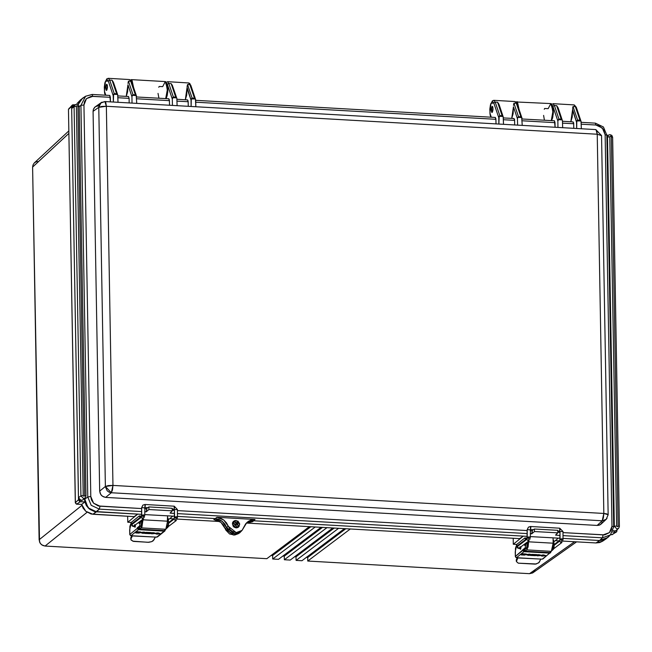<?xml version="1.0" encoding="UTF-8"?>
<svg xmlns="http://www.w3.org/2000/svg" width="652" height="652" viewBox="0 0 652 652"><rect width="100%" height="100%" fill="white"/><g stroke="black" fill="none" stroke-linecap="round" stroke-linejoin="round"><path stroke-width="0.98" d="M106.545 84.426L105.705 88.118L106.423 90.449L107.482 86.675L106.545 84.426L107.189 84.784L107.474 87.229L106.969 89.886L106.48 90.441L105.999 90L105.746 86.977L106.382 84.613L106.765 84.344L107.482 86.675L106.423 90.449L105.705 88.118L106.219 84.907L105.999 90L106.806 90.18L107.441 87.816L107.311 85.167L106.545 84.426M492.073 106.439L491.233 110.123L491.95 112.454L493.01 108.68L492.073 106.439L492.716 106.798L493.002 109.234L492.496 111.9L492.007 112.454L491.526 112.014L491.274 108.982L491.91 106.618L492.293 106.349L493.01 108.68L491.95 112.454L491.233 110.123L491.747 106.912L491.526 112.014L492.333 112.193L492.969 109.821L492.839 107.172L492.073 106.439M232.837 522.122L234.573 521.747L235.991 520.426L233.408 521.38L232.381 523.947L236.122 527.884L234.101 527.158L233.017 526.017L232.617 522.586L234.638 520.614L238.013 521.152L239.651 523.686L239.162 526.368L238.119 527.386L236.122 527.884L238.225 527.321L239.724 524.363L235.991 520.426L234.573 521.747L233.286 521.926L234.573 521.747L238.143 525.512L237.385 527.721L238.143 525.512L234.573 521.747L233.147 522.904L236.717 526.661L236.529 527.884L236.114 524.681L233.147 522.904L234.573 521.747L232.837 522.122M607.794 537.509L603.874 539.921L599.587 540.516L563.043 538.43L599.587 540.516L607.819 537.484L610.451 534.909L602.448 537.851L610.451 534.909L613.703 526.808L611.967 526.27L605.129 134.695L603.573 129.601L599.278 125.852L595.936 125.021L581.274 124.182L595.936 125.021L595.366 123.155L595.936 125.021L602.375 128.069L605.129 134.695L606.865 135.233L605.129 134.695L611.967 526.27L613.703 526.808L606.865 135.233L603.426 126.953L595.366 123.155L581.242 122.348M559.986 538.25L530.288 536.555L559.986 538.25L553.075 537.859L553.173 543.197L528.601 541.796L528.585 541.078L526.759 549.913L528.104 546.873L528.601 541.796L553.173 543.197L552.676 548.275L551.331 551.315L553.173 543.197L553.075 537.859L558.34 538.161L553.923 541.747L558.34 538.161L559.986 538.25M246.203 523.189L253.758 520.769L255.013 519.44L216.888 517.264L220.449 518.071L223.832 520.019L226.521 522.912L230.229 529.734L232.43 531.47L236.203 532.594L239.936 531.902L242.088 530.41L245.568 524.004L248.159 521.413L251.485 519.84L255.013 519.44L253.758 520.769L527.223 536.384L253.758 520.769L250.229 521.127M240.832 531.641L237.344 533.654L232.21 533.36L229.748 531.975L227.801 529.889L224.94 524.126L222.25 521.25L218.86 519.334L215.307 518.576L177.515 516.417L215.307 518.576L216.888 517.264L215.307 518.576L222.25 521.25L226.594 527.468L228.176 526.27L223.832 520.019L216.888 517.264L215.307 518.576L216.888 517.264L255.013 519.44L246.831 522.513L242.055 530.443L236.203 532.594L228.176 526.27L226.594 527.468L234.785 533.915L240.751 531.722L242.055 530.443M174.459 516.245L144.76 514.55L174.459 516.245L167.548 515.846L167.148 526.27L166.154 528.902L164.198 530.606L165.804 529.302L167.645 521.192L143.073 519.783L141.231 527.9L165.804 529.302L141.231 527.9L139.626 529.204L164.198 530.606L139.626 529.204L139.609 528.014L138.183 529.171L139.609 528.014L139.626 529.204L141.94 526.857L143.057 519.065L143.073 519.783L167.645 521.192L167.548 515.846L172.813 516.148L168.395 519.742L172.813 516.148L174.459 516.245M72.119 105.216L68.476 109.349L71.63 106.439L72.119 105.216L74.841 104.85L72.706 104.85L71.63 106.439L78.46 497.721L81.133 500.54L82.918 499.929L80.163 500.304L78.46 497.721L78.493 499.799L79.634 501.518L84.907 501.942L86.414 505.593L89.137 508.796L94.605 511.535L137.711 514.143L96.472 511.787L99.332 509.122L141.663 511.543L99.332 509.122L91.231 505.292L87.759 496.946L80.929 105.363L85.575 96.219L92.095 94.483L85.575 96.219L80.929 105.363L83.953 104.939L80.929 105.363L87.759 496.946L90.783 496.522L87.759 496.946L91.231 505.292L99.332 509.122L99.976 506.196L93.546 503.148L90.783 496.522L83.953 104.939L86.488 98.615L92.82 96.3L92.095 94.483L92.82 96.3L110.375 97.303L109.805 95.436L110.457 101.899L110.375 97.303L91.182 96.357L86.488 98.615L84.524 101.606L83.953 104.939L90.783 496.522L91.476 499.929L93.546 503.148L98.33 505.952L141.631 508.576L99.976 506.196L99.332 509.122L92.902 514.265L134.149 516.62L137.711 514.143L141.696 514.371L94.336 511.47L90.033 509.489L86.586 505.862L84.793 501.429L84.548 498.478L88.134 507.843L96.472 511.787L141.696 514.371L137.711 514.143L127.751 522.236L131.272 522.431L127.751 522.236L137.711 514.143L134.149 516.62L91.076 514.012L85.705 511.266L83.073 508.055L81.671 504.436L76.471 504.118L75.371 502.961L68.476 109.349L69.308 108.134M109.805 95.436L92.25 94.434L85.575 96.219L82.502 98.273L78.061 104.679L79.52 101.296L82.535 98.248L80.53 99.976L78.061 104.679L80.97 99.52L84.141 97.376M238.143 525.512L237.915 526.808L237.874 524.184L237.067 522.937L234.573 521.747L237.067 522.937L237.874 524.184M555.83 534.779L557.786 532.871L534.444 531.535L557.786 532.871L557.745 530.312L534.395 528.984L534.444 531.535L531.698 533.809L530.247 533.727L531.983 533.409L532.415 530.206L531.698 533.809L534.444 531.535L534.395 528.984L532.415 530.206L534.395 528.984L557.745 530.312L557.786 532.871L555.724 535.015M532.423 530.883L530.215 530.761L532.423 530.883M527.15 530.581L177.45 510.622L527.15 530.581M174.386 510.443L172.25 510.32L174.386 510.443M170.302 512.765L170.082 513.165L174.426 513.409L170.196 513.01M177.483 513.589L527.191 533.548L177.483 513.589M172.218 508.307L172.258 510.858L170.082 513.165L172.258 510.858L172.218 508.307L148.868 506.971L172.218 508.307M146.887 508.201L148.868 506.971L146.887 508.201L146.17 511.804L148.917 509.53L148.868 506.971L148.917 509.53L172.258 510.858L148.917 509.53L146.17 511.804L146.896 508.878L144.687 508.747L146.896 508.878L146.887 508.201M144.72 511.714L146.17 511.804L144.72 511.714M253.758 520.769L255.013 519.44L253.758 520.769M503.295 117.075L499.155 104.842L497.574 102.225L502.146 115.754L503.295 117.075L503.548 124.345L503.173 116.79L502.146 115.754L499.807 115.616L499.155 116.268L502.994 116.488L499.155 116.268L499.807 115.616L495.235 102.095L493.808 103.008L498.756 117.662L499.155 116.268L498.87 124.076L498.756 117.662L493.808 103.008L495.235 102.095L493.817 100.31L495.235 102.095L497.574 102.225L498.747 103.896M491.306 117.213L489.905 113.008L490.964 103.35L493.808 103.008L492.553 101.467L490.883 103.562L489.88 108.868L490.076 114.344L491.306 117.213M490.842 117.189L490.125 115.045L489.807 109.186L490.434 104.801L492.407 100.791L493.817 100.31L514.876 101.516L516.229 102.16L520.866 116.822L521.714 117.556L517.875 117.336L517.476 118.729L513.442 106.781L513.132 113.684L511.755 118.379L513.442 106.781L517.476 118.729L517.875 117.336L521.714 117.556L520.866 116.822L518.527 116.684L517.875 117.336L518.527 116.684L513.955 103.163L516.294 103.293L514.876 101.516L517.207 104.344M513.491 105.371L513.955 103.163L513.491 105.371M495.235 102.095L499.807 115.616L502.146 115.754L497.574 102.225L495.235 102.095M521.714 117.556L522.268 125.412L521.714 117.556M516.245 102.877L516.775 103.407M517.476 118.729L517.59 125.143L517.476 118.729M513.898 118.566L514.558 119.56L514.705 124.98L514.624 120.375L513.898 118.566M503.466 119.74L514.624 120.375L503.466 119.74M520.866 116.822L516.294 103.293L513.955 103.163L518.527 116.684L520.866 116.822M495.178 117.49L495.838 118.493L495.985 123.913L495.903 119.308L195.747 102.177L495.903 119.308L495.178 117.49M555.072 127.279L554.991 122.682L522.187 120.807L554.991 122.682L554.42 120.816L555.072 127.279M562.383 120.449L558.242 108.216L556.661 105.6L561.233 119.129L562.081 119.862L558.242 119.642L557.843 121.036L553.035 106.806L557.843 121.036L558.894 118.99L558.242 119.642L562.081 119.862L561.233 119.129L558.894 118.99L554.322 105.461L552.92 106.3L554.322 105.461L552.904 103.684L573.964 104.89L575.382 106.667L574.331 104.948L576.278 107.262L575.382 106.667L579.954 120.196L581.103 121.516L581.356 128.786L580.981 121.231L579.954 120.196L577.615 120.058L573.043 106.529L572.652 108.248L573.043 106.529L575.382 106.667L576.295 107.719M572.537 109.096L576.564 122.103L577.615 120.058L576.963 120.71L580.802 120.93L576.792 120.987L576.678 128.517L576.564 122.103L572.529 110.155L572.22 117.058L570.842 121.753L572.529 110.155M575.333 106.252L575.863 106.781M572.978 121.932L573.646 122.935L573.793 128.354L573.711 123.75L572.978 121.932M562.399 120.514L562.635 127.71L562.399 120.514M552.904 103.684L554.322 105.461L556.661 105.6L558.022 107.645M554.322 105.461L558.894 118.99L561.233 119.129L556.661 105.6L554.322 105.461M562.554 123.114L573.711 123.75L562.554 123.114M557.843 121.036L557.957 127.45L557.843 121.036M579.954 120.196L575.382 106.667L573.043 106.529L577.615 120.058L579.954 120.196M557.778 532.334L559.913 532.456L557.778 532.334M562.978 532.627L604.738 534.86L609.433 532.602L611.389 529.611L611.967 526.27L609.433 532.602L603.092 534.917L602.448 537.851L603.092 534.917L562.978 532.627M602.489 522.016L600.296 524.673L597.118 525.455L105.64 497.403L102.421 496.253L100.693 494.436L99.683 491.135L93.057 111.353L93.432 109.194L95.347 106.724M95.616 106.545L98.802 105.763M187.116 86.292L187.515 84.524L189.854 84.654L188.436 82.877L190.759 85.249L189.854 84.654L194.426 98.183L195.649 99.764L195.828 106.773L195.453 99.218L194.426 98.183L192.087 98.053L187.515 84.524L187.083 86.504M187.01 87.123L191.036 100.09L192.087 98.053L191.435 98.705L195.274 98.925L191.264 98.982L191.15 106.504L191.036 100.09L187.002 88.15L186.692 95.045L185.315 99.748L187.002 88.15M167.377 81.679L168.795 83.456L171.134 83.586L175.706 97.115L176.553 97.857L172.715 97.637L172.315 99.022L167.507 84.801L172.315 99.022L173.367 96.985L172.715 97.637L176.553 97.857L175.706 97.115L173.367 96.985L168.795 83.456L167.393 84.295L168.795 83.456L167.377 81.679L188.803 82.934L189.781 83.521L190.767 85.705M189.805 84.238L190.335 84.768M187.45 99.927L188.118 100.921L188.265 106.341L188.183 101.745L187.45 99.927M176.855 98.436L172.495 85.64M176.871 98.509L177.108 105.705L176.871 98.509M171.134 83.586L168.795 83.456L173.367 96.985L175.706 97.115L171.134 83.586L172.307 85.257M177.026 101.109L188.183 101.745L177.026 101.109M172.315 99.022L172.43 105.437L172.315 99.022M168.729 98.859L169.398 99.854L169.544 105.274L169.463 100.669L168.729 98.859M194.426 98.183L189.854 84.654L187.515 84.524L192.087 98.053L194.426 98.183M136.667 98.802L169.463 100.669L136.667 98.802M117.767 95.07L113.627 82.828L112.046 80.212L116.618 93.741L117.792 95.135L118.02 102.331L117.645 94.776L116.618 93.741L114.279 93.611L113.627 94.263L117.466 94.483L113.627 94.263L114.279 93.611L109.707 80.082L108.281 81.003L113.228 95.648L113.627 94.263L113.342 102.062L113.228 95.648L108.281 81.003L109.707 80.082L108.289 78.305L109.707 80.082L112.046 80.212L113.22 81.883M105.779 95.208L104.377 91.003L105.437 81.345L108.281 81.003L107.026 79.454L105.355 81.549L104.353 86.863L104.548 92.331L105.779 95.208M105.314 95.176L104.597 93.032L104.279 87.181L104.907 82.796L106.879 78.786L108.289 78.305L129.349 79.503L130.702 80.155L135.339 94.809L136.186 95.551L132.348 95.331L131.948 96.724L127.914 84.776L127.605 91.671L126.227 96.374L127.914 84.776L131.948 96.724L132.348 95.331L136.186 95.551L135.339 94.809L133 94.679L132.348 95.331L133 94.679L128.428 81.15L130.767 81.288L129.349 79.503L131.68 82.339M127.963 83.35L128.428 81.15L127.963 83.35M109.707 80.082L114.279 93.611L116.618 93.741L112.046 80.212L109.707 80.082M136.186 95.551L136.741 103.399L136.186 95.551M130.718 80.872L131.248 81.394M131.948 96.724L132.063 103.13L131.948 96.724M117.914 95.901L128.517 96.504L129.096 98.37L128.493 96.504M129.096 98.37L129.177 102.967L129.096 98.37L117.947 97.735L129.096 98.37M135.339 94.809L130.767 81.288L128.428 81.15L133 94.679L135.339 94.809M555.61 535.17L559.954 535.422L555.61 535.17M563.01 535.594L602.448 537.851L599.587 540.516L602.448 537.851L563.01 535.594M613.622 526.963L610.451 534.909M87.759 496.946L84.564 499.261L87.759 496.946M80.929 105.363L79.177 106.626L80.929 105.363M101.818 102.234L94.695 107.262L93.432 109.194L93.057 111.353L99.683 491.135L100.131 493.344L101.467 495.43L103.481 496.865L105.64 497.403L111.305 492.749L105.355 486.482L99.683 491.135L105.355 486.482L112.951 485.398L106.333 106.243L98.737 107.327L105.363 486.742L107.156 490.76L109.153 492.203L111.305 492.749L105.64 497.403L597.118 525.455L602.171 520.769L111.305 492.749L602.171 520.769L597.118 525.455L599.261 525.162L601.128 524.045L606.197 519.342L602.171 520.769L603.809 513.417L608.145 514.754L606.197 519.342L607.028 518.356M608.12 514.901L601.527 135.6L597.191 134.263L601.503 135.469L595.765 129.601L104.899 101.582L100.392 103.22L99.12 105.159L98.737 107.327L101.019 102.698L104.899 101.582L106.333 106.243L597.191 134.263L596.001 129.675L596.857 131.28L597.191 134.263L603.809 513.417L112.951 485.398L111.305 492.749L112.511 489.97L112.951 485.398L108.338 485.577L105.355 486.482L98.737 107.327L101.72 106.423L106.333 106.243L105.746 102.503L104.801 101.59M603.809 513.417L603.377 517.99L602.171 520.769L604.322 520.467L606.197 519.342L608.145 514.754L606.702 513.833L603.809 513.417L597.191 134.263L106.333 106.243L112.951 485.398L603.809 513.417M93.057 111.353L98.737 107.327L93.057 111.353M68.851 130.881L34.238 163L32.975 164.94L32.6 167.099L68.9 133.415L32.6 167.099L39.552 541.983L40.889 544.061L42.893 545.496L45.061 546.042L87.083 512.317L45.061 546.042L266.823 558.699L309.407 526.629L266.823 558.699L45.061 546.042L41.842 544.893L40.114 543.075L39.104 539.774L81.924 505.414L39.104 539.774L32.6 167.099L32.975 164.94L34.238 163L36.202 161.794L38.346 161.5M534.909 570.255L532.717 572.912L529.53 573.695L307.768 561.038L307.711 557.476L306.31 557.395L307.711 557.476L345.91 528.707L307.711 557.476L307.768 561.038L350.36 528.959L307.768 561.038L529.53 573.695L574.567 541.763L529.53 573.695L533.01 572.717L576.507 541.869M616.344 530.378L614.559 530.997L613.165 530.516L614.559 530.997L616.327 530.386L618.561 528.397L619.4 526.457L618.096 526.058L617.371 526.767L616.613 525.968L609.816 136.765L610.549 136.056L612.603 137.254L611.307 136.847L618.096 526.058L619.4 526.457L618.561 528.397L616.873 528.976L614.331 526.294L616.613 525.968L614.331 526.294L616.873 528.976L618.561 528.397L619.4 526.457L612.603 137.254L611.796 135.396L609.979 134.654L608.471 135.143L607.534 137.091L609.816 136.765L607.534 137.091L614.331 526.294L607.534 137.091L608.471 135.143L606.882 136.309M612.668 534.493L610.72 534.64L611.894 534.705L616.686 531.779L617.159 529.644L616.458 531.967L612.521 532.065L615.455 532.228L611.894 534.705L616.458 531.967M602.538 541.233L599.701 542.57L596.018 542.986L562.806 541.087L596.018 542.986L599.587 540.516L563.043 538.43L599.587 540.516L603.32 540.101L607.843 537.46M559.017 540.875L555.259 540.663L559.017 540.875M315.258 526.963L272.666 559.033L278.518 559.367L321.11 527.289L278.518 559.367L272.666 559.033L315.258 526.963M326.962 527.623L284.37 559.701L290.221 560.035L332.813 527.957L290.221 560.035L284.37 559.701L326.962 527.623M338.657 528.291L296.073 560.37L301.925 560.704L344.509 528.625L301.925 560.704L296.073 560.37L338.657 528.291M519.677 538.625L246.521 523.034L519.677 538.625L523.238 536.156L513.279 544.241L516.8 544.444L513.279 544.241L513.181 538.259L513.279 544.241L523.238 536.156L519.677 538.625M219.748 521.51L177.279 519.082L219.748 521.51M173.489 518.87L169.732 518.65L173.489 518.87M232.503 522.928L233.147 522.904L232.503 522.928M80.962 99.528L77.148 103.309M284.305 556.14L284.37 559.701L284.305 556.14L322.504 527.37L284.305 556.14L282.911 556.058L284.305 556.14M272.609 555.471L272.666 559.033L272.609 555.471L310.808 526.702L272.609 555.471L271.208 555.39L272.609 555.471M296.008 556.808L296.073 560.37L296.008 556.808L334.207 528.038L296.008 556.808L294.614 556.726L296.008 556.808M523.711 551.176L525.137 550.019L525.153 551.209L526.759 549.913L551.331 551.315L526.759 549.913L525.153 551.209L549.726 552.611L551.331 551.315L549.726 552.611L525.153 551.209L525.137 550.019L523.711 551.176M527.232 537.492L526.506 538.079L527.232 537.492M527.223 536.384L253.799 520.777L252.381 521.763L253.799 520.777L247.181 522.537L245.91 523.54L250.246 521.144L253.799 520.777L527.223 536.384M141.704 515.479L140.979 516.074L141.704 515.479M213.84 519.562L215.266 518.576L177.515 516.417L215.266 518.576L213.84 519.562L220.93 522.358L225.242 528.813L233.359 535.064L238.225 533.768L234.614 535.048L229.577 533.964L225.755 530.011L225.242 528.813L226.505 527.696L225.242 528.813L223.636 525.357L220.93 522.358L217.466 520.353L213.84 519.562M127.653 516.245L127.751 522.236L127.653 516.245M241.908 530.581L239.749 532.757L234.785 534.078L226.505 527.696L222.259 521.331L215.266 518.576L218.844 519.351L222.259 521.331L224.924 524.289L227.76 530.109L229.74 532.162L232.202 533.532L237.352 533.825L239.773 532.733L241.908 530.581M246.448 523.075L252.381 521.763L247.002 522.79M158.77 87.311L159.153 86.455L162.658 86.659L165.323 81.557L165.861 81.793L167.434 90.661L165.714 98.623L167.474 89.006L165.323 81.557L166.301 82.03L167.711 85.991L167.874 90.62L167.165 95.697L166.048 98.648M166.121 98.338L167.841 90.701L166.333 82.388M166.464 82.502L167.719 86.325L167.711 92.397M167.409 94.442L166.415 97.776M130.563 80.025L131.394 79.626L133.546 87.425L131.932 79.854L130.441 79.927M130.75 80.196L132.674 84.858L131.875 81.288L130.75 80.196M158.901 98.24L158.061 93.399M516.278 102.209L518.201 106.871L517.403 103.293L516.278 102.209M519.073 109.43L517.46 101.867L516.922 101.63L519.073 109.43M544.298 109.316L544.681 108.468L548.185 108.664L550.85 103.57L551.388 103.798L552.961 112.674L551.242 120.636L553.002 111.011L550.85 103.57L551.828 104.035L553.23 107.947L553.426 112.071L552.684 117.767L551.576 120.653M551.649 120.343L553.369 112.706L551.861 104.393M544.428 120.245L543.589 115.404M551.991 104.516L553.246 108.33L553.238 114.41M552.937 116.455L551.942 119.789M608.259 135.298L606.865 135.217L608.259 135.298M82.91 499.937L85.135 497.949L85.909 496.131L85.135 497.949L83.456 498.527L80.913 495.846L78.46 497.721L80.913 495.846L83.456 498.527L85.135 497.949L85.982 496.009L84.678 495.61L85.982 496.009L79.185 106.798L77.881 106.398L79.185 106.798L78.379 104.939L76.561 104.198L72.649 106.463L71.663 108.517L74.116 106.643L80.913 495.846L83.187 495.52L76.398 106.317L77.132 105.6L77.881 106.398L84.678 495.61L83.945 496.319L83.187 495.52L80.913 495.846L74.116 106.643L76.398 106.317L74.116 106.643L75.053 104.687L74.116 106.643L71.663 108.517L72.69 106.431M606.906 137.572L607.534 137.091L606.906 137.572M611.307 136.847L610.549 136.056L609.816 136.765L616.613 525.968L617.371 526.767L618.096 526.058L611.307 136.847M613.703 526.783L614.331 526.294L613.703 526.783M77.881 106.398L77.132 105.6L76.398 106.317L83.187 495.52L83.945 496.319L84.678 495.61L77.881 106.398M81.671 504.436L84.907 501.942L80.277 501.681L76.716 504.151L81.671 504.436L85.705 511.266L92.902 514.265L96.472 511.787L89.137 508.796L84.907 501.942L81.671 504.436M75.347 502.708L78.493 499.799L71.63 106.439L68.476 109.349L75.347 502.708L76.716 504.151L80.277 501.681L78.493 499.799L75.347 502.708M609.033 536.066L606.311 538.715L599.587 540.516L596.018 542.986L602.497 541.258L606.27 538.748M138.664 522.382L139.202 523.45L139.683 521.608L139.202 523.45L138.664 522.382M134.426 526.669L134.972 527.24L135.559 524.713L135.086 527.118L134.426 526.669M168.135 518.503L167.58 517.558L168.135 518.503L167.597 518.47L168.135 518.503L168.672 523.083L168.135 518.503M167.597 523.018L168.672 523.083L168.403 525.854L167.857 527.289L166.358 528.568L167.67 527.509L168.672 523.083L167.597 523.018M141.321 516.555L140.816 516.017L141.321 516.555M139.137 516.042L140.799 516.946L140.058 516.897L140.172 517.411L139.137 516.042L131.37 522.35L139.137 516.042M130.856 539.481L130.881 537.541L131.753 535.765L131.028 538.544L132.438 535.757L130.539 535.618L129.781 534.469L137.246 528.405L138.436 529.66L130.97 535.724L138.436 529.66L164.182 531.127L165.331 530.011L157.466 536.955L155.323 537.118L156.708 537.191L164.182 531.127L138.436 529.66L137.238 527.81L139.585 525.903L137.238 527.81L138.64 527.892L140.987 525.985L139.585 525.903L140.587 521.478L139.585 525.903L140.987 525.985L141.997 521.559L140.587 521.478L140.579 520.94L140.587 521.478L141.997 521.559L141.916 519.929L141.182 525.765L138.648 528.25L137.238 527.81L137.246 528.405L129.781 534.469L130.97 535.724L155.372 537.061L132.438 535.757L155.372 537.061L132.315 535.92L130.865 539.033L131.068 540.052L133.562 541.388L148.835 542.26L151.655 541.665L153.962 539.856L155.249 537.232L153.147 540.818L151.655 541.665L147.963 542.26L132.763 541.201L130.873 539.546L130.881 537.541L130.726 538.544M135.966 532.684L140.424 532.717L135.966 532.684M138.648 532.831L136.92 532.733L138.648 532.831M151.345 533.14L150.856 532.871L152.519 532.66L155.054 533.173L152.405 532.668L150.343 533.083L153.464 532.684L155.054 533.173L151.345 533.14M154.72 532.912L153.97 532.871L154.72 532.912M150.229 533.181L153.603 533.54L150.229 533.181L151.019 533.735L154.54 533.597L150.253 533.157L154.54 533.597L151.973 533.841L150.253 533.157M148.892 533.002L151.191 532.602L146.138 532.317L148.892 533.002L146.138 532.317L151.191 532.602L148.892 533.002M150.147 532.545L148.656 532.749L150.147 532.545M148.004 532.708L146.627 532.342L148.004 532.708M145.812 533.206L149.903 533.678L148.77 533.067L145.812 533.206M147.988 533.026L149.414 533.418L147.988 533.026M155.07 533.613L159.821 533.703L156.79 534.11L155.274 533.581L157.817 534.118L159.821 533.703L155.07 533.548M141.003 532.651L143.35 533.083L141.003 532.651M143.497 533.083L145.209 532.863L143.497 533.083M140.962 532.806L145.714 532.896L142.682 533.303L141.166 532.774L143.709 533.312L145.714 532.896L140.962 532.741M156.227 533.418L158.452 533.238L157.931 532.945L159.993 533.491L157.295 532.945L155.225 533.36L158.232 532.953L159.919 533.629L156.227 533.418M142.332 532.276L145.885 532.684L143.187 532.138L141.117 532.554L144.842 532.668L142.332 532.276M144.85 532.529L145.812 532.823L144.85 532.529M140.408 532.513L137.49 532.024L139.52 531.893L137.784 531.796L140.645 532.472L140.816 532.056L137.116 531.747L136.455 532.285L140.408 532.513L136.455 532.285L137.116 531.747L140.726 532.024L140.408 532.513M137.49 532.113L136.724 532.065L137.49 532.113M139.74 532.35L137.499 532.26L139.74 532.35M145.869 532.619L141.117 532.554L144.125 532.146L145.869 532.619M149.903 533.678L144.777 533.385L148.77 533.067L149.903 533.678M139.08 533.075L135.697 532.904L136.366 532.358L140.319 532.586L139.08 533.075M129.781 534.469L129.699 529.726L131.37 522.35L129.927 526.245L129.781 534.469M139.275 528.283L138.648 528.25L139.275 528.283M166.822 527.46L167.67 527.509L166.822 527.46M524.192 544.387L524.73 545.455L525.21 543.621L524.73 545.455L524.192 544.387M519.946 548.674L520.5 549.253L521.087 546.726L520.614 549.123L519.946 548.674M553.662 540.508L553.108 539.563L553.662 540.508L553.124 540.484L553.662 540.508L554.2 545.088L553.662 540.508M553.124 545.031L554.2 545.088L553.931 547.859L553.385 549.302L551.885 550.581L553.189 549.514L554.2 545.088L553.124 545.031M526.849 538.56L526.343 538.022L526.849 538.56M524.664 538.047L526.327 538.951L525.585 538.911L525.699 539.424L524.664 538.047L516.897 544.355L524.664 538.047M516.384 561.486L516.408 559.546L517.28 557.778L516.555 560.549L517.965 557.762L516.066 557.623L515.308 556.482L525.113 547.916L522.765 549.823L524.167 549.897L526.514 547.998L525.113 547.916L526.115 543.491L525.113 547.916L526.514 547.998L527.525 543.564L526.115 543.491L526.099 542.945L526.115 543.491L527.525 543.564L527.444 541.934L526.71 547.778L524.175 550.255L522.765 549.823L522.774 550.41L515.308 556.482L516.498 557.729L542.236 559.204L549.709 553.132L523.963 551.665L516.498 557.729L523.963 551.665L522.774 550.41L523.963 551.665L549.709 553.132L542.236 559.204L517.965 557.762L540.891 559.074L517.843 557.925L516.4 561.551L518.291 563.206L536.27 563.98L539.171 562.342L540.777 559.237L538.674 562.823L535.308 564.176L518.291 563.206L516.4 561.551L516.408 559.546L516.254 560.549M521.494 554.689L525.952 554.722L521.494 554.689M524.175 554.836L522.448 554.738L524.175 554.836M536.873 555.145L536.384 554.885L538.047 554.673L540.581 555.178L537.933 554.673L535.871 555.088L538.992 554.689L540.581 555.178L536.873 555.145M540.247 554.925L539.497 554.876L540.247 554.925M535.757 555.194L539.131 555.553L535.757 555.194M535.708 555.341L540.068 555.602L535.781 555.162L540.068 555.602L537.501 555.846L535.708 555.317M534.42 555.007L536.718 554.616L531.665 554.322L534.42 555.007L531.665 554.322L536.718 554.616L534.42 555.007M535.675 554.55L534.184 554.754L535.675 554.55M533.532 554.722L532.154 554.355L533.532 554.722M531.339 555.219L535.431 555.691L534.298 555.08L531.339 555.219M533.515 555.031L534.942 555.423L533.515 555.031M541.665 555.496L545.349 555.708L542.317 556.115L540.663 555.439L541.665 555.496L540.663 555.439L541.429 556.017L545.349 555.708L541.633 555.561M526.531 554.665L528.878 555.088L526.531 554.665M529.025 555.088L530.736 554.876L529.025 555.088M526.49 554.819L531.241 554.901L528.21 555.317L526.694 554.787L529.237 555.317L531.241 554.901L526.482 554.787M541.755 555.423L543.98 555.251L543.458 554.958L545.52 555.496L542.823 554.95L540.752 555.365L543.76 554.958L545.447 555.634L541.755 555.423M527.859 554.29L531.413 554.689L527.859 554.29M530.378 554.534L531.339 554.828L530.378 554.534M525.936 554.518L525.545 554.265L526.343 554.07L522.643 553.76L521.983 554.298L525.936 554.518L521.983 554.298L522.643 553.76L525.455 553.964L523.026 554.273L523.303 553.801L526.148 554.013L526.547 554.2L525.936 554.518M523.018 554.118L522.252 554.078L523.018 554.118M525.267 554.363L523.026 554.273L525.267 554.363M531.396 554.632L526.645 554.559L529.652 554.151L531.396 554.632M535.431 555.691L530.304 555.398L534.298 555.08L535.431 555.691M524.607 555.088L521.225 554.909L521.893 554.371L525.846 554.599L524.607 555.088M515.308 556.482L515.227 551.731L516.897 544.355L515.455 548.25L515.308 556.482M542.994 558.96L550.858 552.016L550.459 552.896M524.803 550.296L524.175 550.255L524.803 550.296M552.35 549.465L553.189 549.514L552.35 549.465M173.945 509.171L174.443 509.497L174.296 518.348L175.551 517.419L174.532 517.003L176.439 516.751L175.502 520.769L174.027 519.196L168.672 523.222L174.027 519.196L174.32 518.299L174.027 519.196L175.502 520.769L176.439 516.751L174.532 517.003L174.443 509.701M144.654 507.639L147.735 507.672L144.793 507.549L145.323 505.691L144.964 504.501L142.878 505.121L141.688 507.827M174.467 517.109L174.443 509.497L172.226 509.073L174.149 509.179L174.573 507.362L174.214 506.164L174.149 509.179L172.226 509.114M135.282 526.718L134.263 526.661L134.777 525.308L134.263 526.661L132.201 526.091L131.525 524.77L131.769 523.882L131.671 524.55L141.264 517.321L141.557 516.425L141.264 517.321L142.739 518.894L143.644 518.625L142.739 518.894L143.684 514.884L142.739 518.894L141.264 517.321L131.525 524.77L133.147 526.123L134.051 525.854L133.147 526.123L131.671 524.55L132.209 523.409L141.582 516.351M141.704 515.235L141.614 507.729L141.541 516.482L142.706 515.919L141.704 515.235L141.68 507.631L144.605 507.794L141.68 507.631L142.878 505.121L144.964 504.501L144.768 515.202L143.684 514.884L144.768 515.202L144.19 517.492M174.443 509.497L177.434 509.562L174.443 509.497M134.597 524.713L134.051 525.854L143.644 518.625M144.752 507.541L147.67 507.712M141.777 515.137L143.684 514.884L141.777 515.137M176.439 516.751L177.523 517.069L176.439 516.751M175.502 520.769L176.407 520.5L175.502 520.769M177.458 517.175L177.434 509.562L174.214 506.164L144.964 504.501L142.878 505.121L141.614 507.729M176.945 519.359L177.523 517.069M559.473 531.176L559.97 531.502L559.823 540.361L561.079 539.432L560.06 539.008L561.967 538.764L561.03 542.774L559.546 541.201L554.2 545.235L559.546 541.201L559.848 540.304L559.546 541.201L561.03 542.774L561.967 538.764L560.06 539.008L559.97 531.706M530.182 529.644L533.263 529.685L530.321 529.563L530.85 527.696L530.492 526.506L528.405 527.134L527.215 529.84M559.995 539.114L559.97 531.502L557.753 531.078L559.677 531.193L560.101 529.367L559.742 528.177L559.677 531.193L557.753 531.127M520.801 548.723L519.791 548.666L520.304 547.313L519.791 548.666L517.729 548.096L517.052 546.783L517.297 545.895L517.199 546.555L526.792 539.334L527.085 538.438L526.792 539.334L528.267 540.907L529.171 540.638L528.267 540.907L529.212 536.889L528.267 540.907L526.792 539.334L517.052 546.783L518.674 548.128L519.579 547.859L518.674 548.128L517.199 546.555L517.737 545.422L527.109 538.365M527.232 537.248L527.142 529.742L527.069 538.487L528.234 537.924L527.232 537.248L527.207 529.636L530.133 529.799L527.207 529.636L528.405 527.134L530.492 526.506L530.296 537.207L529.212 536.889L530.296 537.207L529.717 539.497M559.97 531.502L562.961 531.567L559.97 531.502M520.125 546.726L519.579 547.859L529.171 540.638M530.28 529.554L533.197 529.726M527.305 537.142L529.212 536.889L527.305 537.142M561.967 538.764L563.051 539.074L561.967 538.764M561.03 542.774L561.934 542.505L561.03 542.774M562.986 539.18L562.961 531.567L559.742 528.177L530.492 526.506L528.405 527.134L527.142 529.742M562.472 541.372L563.051 539.074M139.683 521.608L139.202 523.45L139.683 521.608M524.73 545.455L525.21 543.621L524.73 545.455M517.199 103.888L522.016 118.142M503.442 117.906L514.053 118.509M522.162 118.974L554.42 120.816M495.333 117.441L195.722 100.343M576.278 107.262L581.103 121.516M573.141 121.883L562.521 121.28M190.759 85.249L195.576 99.511M187.613 99.878L176.994 99.275M168.892 98.811L136.635 96.969M131.671 81.875L136.488 96.137M239.749 532.757L238.225 533.768M165.323 81.557L131.394 79.626M515.968 101.932L550.85 103.57M553.401 109.838L554.078 109.878M167.874 87.833L168.55 87.873M140.816 516.017L139.414 515.936M157.458 536.955L164.932 530.891M526.343 538.022L524.942 537.941M168.656 522.505L174.345 518.226M174.377 509.603L174.043 509.22M176.407 520.5L168.151 526.718M554.184 544.518L559.872 540.231M559.905 531.608L559.571 531.225M561.934 542.505L553.678 548.723"/></g></svg>

